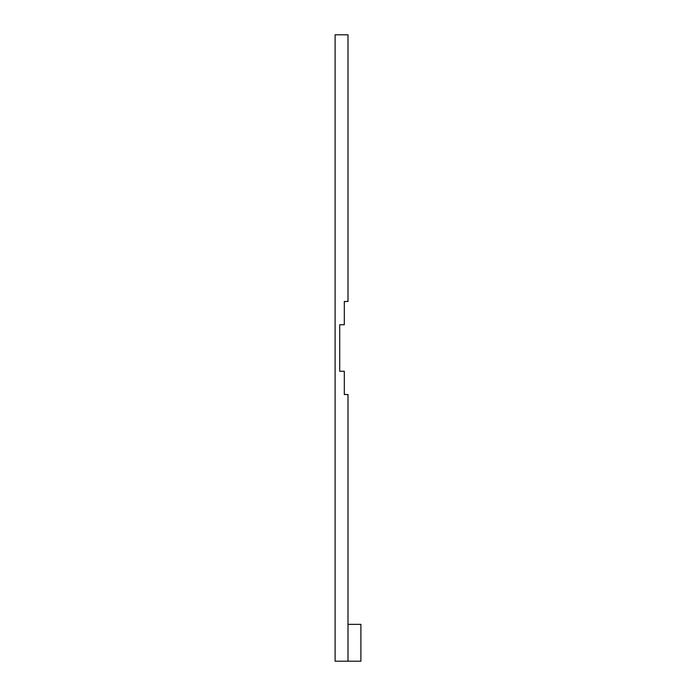 <?xml version="1.0" encoding="UTF-8"?>
<svg xmlns="http://www.w3.org/2000/svg" width="696" height="696" viewBox="0 0 696 696"><rect width="100%" height="100%" fill="white"/><g stroke="black" fill="none" stroke-linecap="round" stroke-linejoin="round"><path stroke-width="1.04" d="M339.709 324.736L339.709 371.264L339.709 324.736L344.311 324.736L344.311 301.481L348 301.481L348 34.8L335.107 34.8L335.107 661.2L348 661.2L348 624.356L360.893 624.356L360.893 661.2L348 661.2M339.709 371.264L344.311 371.264L344.311 394.519L348 394.519L348 624.356"/></g></svg>
